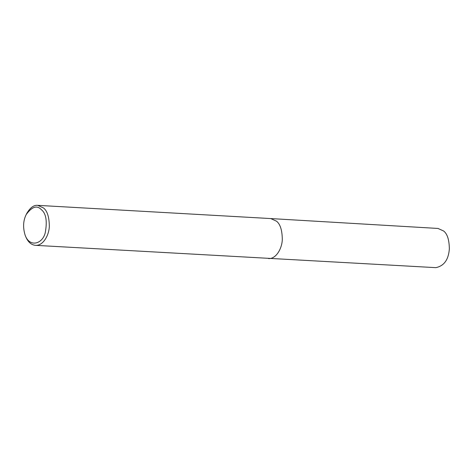 <?xml version="1.0" encoding="UTF-8"?>
<svg xmlns="http://www.w3.org/2000/svg" width="473" height="473" viewBox="0 0 473 473"><rect width="100%" height="100%" fill="white"/><g stroke="black" fill="none" stroke-linecap="round" stroke-linejoin="round"><path stroke-width="0.71" d="M26.21 214.541L26.766 213.435C30.231 207.588 33.89 204.892 37.745 205.353L43.528 207.978C47.265 210.887 49.198 216.989 49.322 226.265C49.097 235.128 43.179 245.93 35.475 245.345C31.088 244.908 27.753 241.815 25.483 236.074L25.051 234.91C22.81 227.371 23.195 220.584 26.21 214.541C32.004 206.648 37.03 205.01 41.293 209.628C46.076 213.37 47.389 221.11 45.219 232.858C42.393 244.287 29.302 247.728 25.051 234.91M268.475 258.56C276.173 259.127 282.079 248.325 282.298 239.468C282.174 230.191 280.241 224.101 276.504 221.187L270.745 218.567L438.028 228.453L443.668 231.025C447.334 233.875 449.226 239.846 449.35 248.94C448.499 259.789 443.981 266.027 435.804 267.647L35.475 245.345M270.727 218.567L37.745 205.353"/></g></svg>
